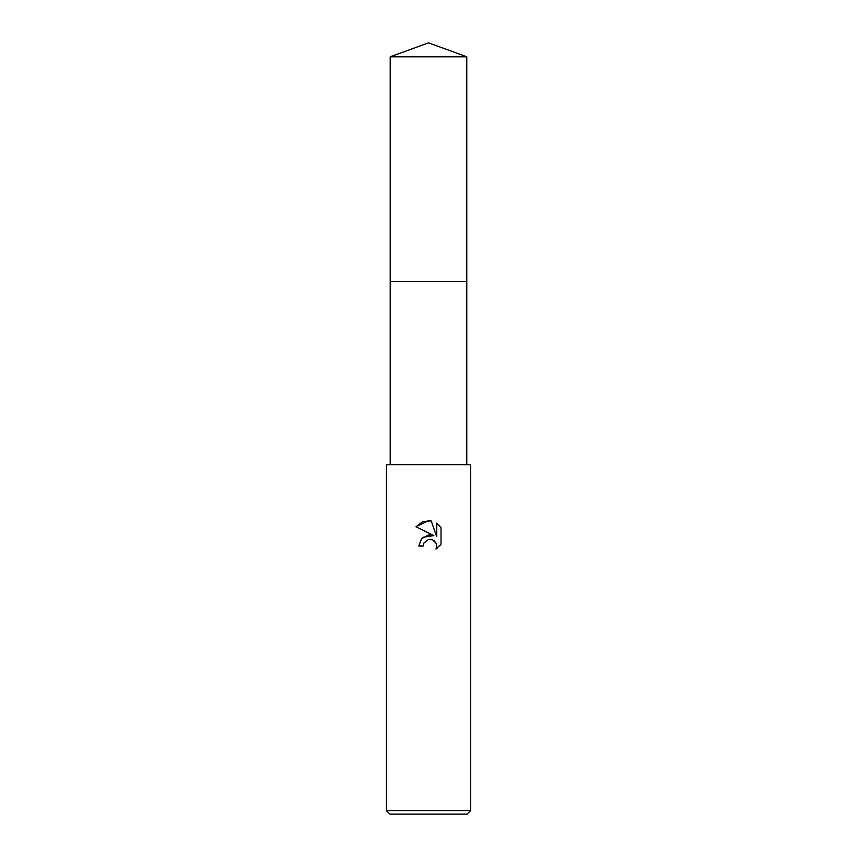 <?xml version="1.0" encoding="UTF-8"?>
<svg xmlns="http://www.w3.org/2000/svg" width="857" height="857" viewBox="0 0 857 857"><rect width="100%" height="100%" fill="white"/><g stroke="black" fill="none" stroke-linecap="round" stroke-linejoin="round"><path stroke-width="1.29" d="M390.235 56.776L466.765 56.776L428.5 42.85L390.235 56.776L390.235 281.471L466.765 281.471L466.765 464.655M428.5 539.428L423.936 542.984L423.229 546.048L418.794 546.048L421.548 538.646L428.5 534.95L433.867 535.604L415.966 526.776L428.5 520.606L431.221 520.895L436.684 536.643L436.684 523.156L441.034 527.548L441.034 544.184L435.988 549.016L436.706 546.005L436.192 543.424L432.549 539.781L428.5 539.428L431.264 539.385M428.5 810.529L470.686 810.529L470.686 464.655L386.314 464.655L386.314 810.529L428.5 810.529M386.314 810.529L389.935 814.15L467.065 814.15L470.686 810.529M423.229 546.048L423.679 543.574M434.124 540.692L436.192 543.424L436.706 546.005L435.988 549.016L437.681 547.869M440.198 545.341L441.034 544.184M433.867 535.604L422.994 537.275M423.936 542.984L428.468 539.439M441.034 527.548L436.684 523.156M431.221 520.895L422.705 521.645L415.966 526.776M390.235 464.655L390.235 281.471L466.765 281.471L466.765 56.776"/></g></svg>
